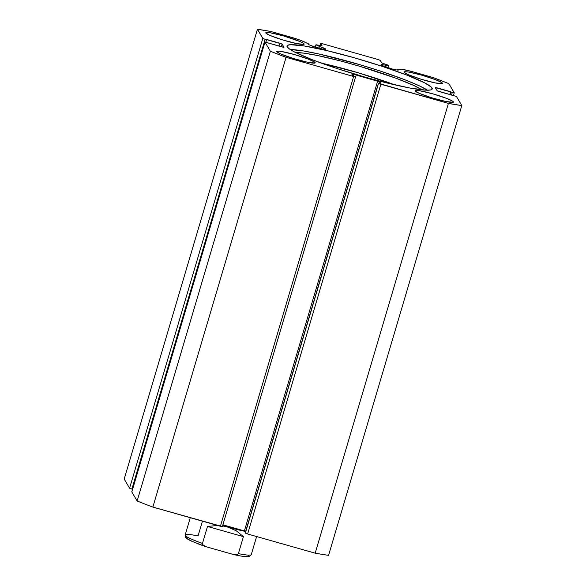 <?xml version="1.0" encoding="UTF-8"?>
<svg xmlns="http://www.w3.org/2000/svg" width="586" height="586" viewBox="0 0 586 586"><rect width="100%" height="100%" fill="white"/><g stroke="black" fill="none" stroke-linecap="round" stroke-linejoin="round"><path stroke-width="0.88" d="M131.85 491.8L264.982 42.097L283.99 47.334L282.086 44.089L281.295 46.777L282.086 44.089L279.793 43.196L278.929 46.111L279.793 43.196L266.396 39.394L265.883 42.148L266.593 39.738L265.106 39.313L131.879 489.083L132.509 489.259L129.579 488.189L262.806 38.42L129.579 488.189L130.326 488.57L131.879 489.083L265.106 39.313L262.806 38.42L257.43 29.3L124.203 479.07L129.579 488.189L124.203 479.07L257.43 29.3A131.242 13.493 -163.5 0 1 270.82 31.468L290.824 37.145A15.302 1.575 -163.5 0 1 304.757 42.053L308.654 43.957L308.368 44.214L309.298 44.851L314.396 46.829L322.512 49.048L325.809 49.165A9.12 0.938 -163.5 0 0 319.421 46.433L318.901 48.177L319.421 46.433L316.154 44.829L315.466 47.173L315.993 44.726L315.283 47.114L315.993 44.726L325.809 49.165A9.12 0.938 -163.5 0 1 325.838 49.283A9.12 0.938 -163.5 0 1 317.304 47.73A9.12 0.938 -163.5 0 1 308.368 44.214A9.12 0.938 -163.5 0 1 308.346 44.097A9.12 0.938 -163.5 0 1 308.654 43.957L308.529 44.39L308.654 43.957L300.633 40.324L290.824 37.145L270.82 31.468L257.43 29.3L263.033 38.581L282.086 44.089L283.99 47.305L283.485 47.327L264.982 42.097L270.366 51.224L286.078 57.318L354.427 76.707L355.468 76.612L352.911 75.887L351.849 74.078L353.805 74.393L379.179 81.666L380.988 83.857L378.556 83.337L380.856 84.23L448.407 103.407L461.797 105.575L456.421 96.448L437.881 91.167L437.141 90.786L435.237 87.57L454.15 92.837L448.861 83.652L433.149 77.557L413.152 71.873L402.545 69.426L397.799 69.273L398.561 69.822A9.12 0.938 -163.5 0 1 398.59 69.939A9.12 0.938 -163.5 0 1 390.056 68.386A9.12 0.938 -163.5 0 1 381.12 64.87A9.12 0.938 -163.5 0 1 381.098 64.753A9.12 0.938 -163.5 0 1 386.203 65.39L385.727 67.002L386.203 65.39L388.599 65.346L381.779 62.914L380.241 60.38L377.941 59.486L322.637 43.789L320.681 43.474L322.117 45.979L315.993 44.726L322.146 45.964L320.681 43.474L320.059 45.562L320.681 43.474L322.637 43.789L377.941 59.486L380.241 60.38L381.698 62.856L388.599 65.354L387.829 67.705L388.518 65.376L381.318 64.628L382.05 65.507L392.224 68.987L396.502 69.932L398.561 69.822A9.12 0.938 -163.5 0 0 397.799 69.273L397.564 70.064L397.799 69.273L400.56 69.251A15.302 1.575 -163.5 0 1 413.152 71.873L433.149 77.557A131.242 13.493 -163.5 0 1 448.861 83.652L454.253 92.8L452.289 92.456L451.506 95.1L452.289 92.456L450.802 92.031L450.019 94.683L450.597 91.687L449.733 94.602L450.597 91.687L437.2 87.885L436.607 89.885L437.2 87.885L435.237 87.57L437.141 90.786L456.421 96.448L461.797 105.575A131.242 13.493 -163.5 0 1 448.407 103.407L315.18 553.169L322.197 554.378L328.57 555.338L461.797 105.575L328.57 555.338A131.242 13.493 16.5 0 1 315.18 553.169L247.629 533.993L315.18 553.169L448.407 103.407L378.556 83.337L245.329 533.106L246.801 533.743L247.629 533.993L380.856 84.23L247.629 533.993L245.329 533.106L378.439 83.131L245.212 532.901L378.439 83.131L380.988 83.857L379.926 82.047L379.516 83.439L379.926 82.047L377.626 81.161L244.399 530.923L245.952 531.436M432.043 88.003A75.741 7.786 -163.5 0 1 432.234 88.947A75.741 7.786 -163.5 0 1 361.394 76.07A75.741 7.786 -163.5 0 1 287.184 46.873L287.455 45.364L290.488 44.697L304.317 45.979L326.563 50.528L353.841 57.655L381.999 66.269L406.75 75.059L424.323 82.692L431.128 86.94L432.256 88.86L430.6 89.951L426.212 90.178L410.024 88.039L386.159 82.765L365.386 77.22L337.228 68.606L312.477 59.809L294.905 52.183L289.704 49.18L287.184 46.873A75.741 7.786 -163.5 0 1 286.994 45.928A75.741 7.786 -163.5 0 1 357.834 58.798A75.741 7.786 -163.5 0 1 432.043 88.003L431.552 89.636L432.043 88.003M315.136 62.577A20.019 2.058 -163.5 0 1 315.187 62.834A20.019 2.058 -163.5 0 1 296.465 59.428A20.019 2.058 -163.5 0 1 276.848 51.707L277.72 51.136L281.375 51.473L294.465 54.557L308.448 59.157L314.47 61.969L315.063 62.98L307.899 62.314L293.754 58.622L280.921 54.059L276.848 51.707A20.019 2.058 -163.5 0 1 276.797 51.458A20.019 2.058 -163.5 0 1 295.52 54.864A20.019 2.058 -163.5 0 1 315.136 62.577L315.004 63.01L315.136 62.577M453.396 101.832A20.019 2.058 -163.5 0 1 453.447 102.081A20.019 2.058 -163.5 0 1 434.724 98.682A20.019 2.058 -163.5 0 1 415.108 90.962L415.979 90.391L419.635 90.727L432.724 93.811L446.708 98.411L452.729 101.224L453.33 102.235L446.158 101.568L432.014 97.877L419.18 93.313L415.108 90.962A20.019 2.058 -163.5 0 1 415.056 90.713A20.019 2.058 -163.5 0 1 433.779 94.119A20.019 2.058 -163.5 0 1 453.396 101.832L453.271 102.264L453.396 101.832M304.119 43.906A20.019 2.058 -163.5 0 1 304.171 44.162A20.019 2.058 -163.5 0 1 285.448 40.756A20.019 2.058 -163.5 0 1 265.832 33.036L266.703 32.464L270.358 32.801L283.448 35.885L300.047 41.555L303.453 43.298L304.046 44.309L296.882 43.642L282.738 39.951L269.904 35.394L265.832 33.036A20.019 2.058 -163.5 0 1 265.78 32.787A20.019 2.058 -163.5 0 1 284.503 36.193A20.019 2.058 -163.5 0 1 304.119 43.906L303.988 44.346L304.119 43.906M442.379 83.161A20.019 2.058 -163.5 0 1 442.43 83.417A20.019 2.058 -163.5 0 1 423.707 80.011A20.019 2.058 -163.5 0 1 404.091 72.29L404.963 71.719L408.618 72.056L421.708 75.14L435.691 79.74L441.712 82.553L442.305 83.564L435.142 82.897L420.997 79.205L408.164 74.642L404.091 72.29A20.019 2.058 -163.5 0 1 404.04 72.041A20.019 2.058 -163.5 0 1 422.762 75.448A20.019 2.058 -163.5 0 1 442.379 83.161L442.254 83.593L442.379 83.161M131.769 491.815L264.982 42.097L270.366 51.224L137.139 500.986L131.755 491.866L137.139 500.986L144.72 503.989L152.851 507.088L222.358 526.58L355.57 76.861M222.892 524.822L244.399 530.923L222.892 524.822M286.078 57.318L353.629 76.495L220.402 526.265L152.851 507.088L286.078 57.318A131.242 13.493 -163.5 0 1 270.366 51.224L137.139 500.986A131.242 13.493 16.5 0 0 152.851 507.088L286.078 57.318M355.592 76.839L222.365 526.609L220.402 526.265L353.629 76.495L355.592 76.839L352.911 75.887L351.842 74.048L353.805 74.393L353.329 76.004L353.805 74.393L377.626 81.161L244.399 530.923L245.673 531.334M453.476 95.379L454.231 92.822M264.982 42.097L131.747 491.837M427.524 90.207A75.741 7.786 16.5 0 0 360.383 64.848A75.741 7.786 16.5 0 0 290.253 49.546L302.874 50.857L318.938 54L359.526 64.599L380.556 71.148L405.3 79.938L419.32 85.842L428.08 90.574M227.441 526.961L227.771 526.206L227.441 526.961A34.479 3.545 16.5 0 0 245.637 531.473A34.479 3.545 -163.5 0 1 227.441 526.961L236.297 530.791L243.402 536.644L238.377 553.616A34.479 3.545 16.5 0 0 251.277 554.576L249.651 556.319L247.482 556.7C244.692 556.729 240.209 556.055 234.041 554.664L206.133 546.76L202.727 544.709L202.463 543.42L207.495 526.448L217.611 525.474L207.495 526.448L243.402 536.644L238.377 553.616L237.447 554.568L233.455 554.517L205.613 546.599L191.043 540.951L187.19 538.842L185.674 537.479L185.161 534.989A34.479 3.545 16.5 0 0 202.463 543.42L207.495 526.448L243.402 536.644L236.297 530.791L227.441 526.961A34.479 3.545 -163.5 0 1 222.658 525.561A34.479 3.545 16.5 0 0 227.441 526.961L222.57 525.906L227.441 526.961M206.133 546.76L203.686 545.654L202.727 544.709L202.463 543.42A34.479 3.545 -163.5 0 1 185.147 535.025A34.479 3.545 -163.5 0 1 198.061 535.948L202.441 521.166M187.256 537.34L186.7 537.655L187.381 538.812L192.691 541.662M198.683 544.108L202.258 545.42M236.978 555.279L240.135 555.872M245.08 556.539L247.922 556.466L248.435 555.66M251.284 554.546A34.479 3.545 -163.5 0 1 238.377 553.616L237.447 554.568L236.114 554.861L233.455 554.517M295.681 52.572A68.958 7.091 -163.5 0 1 359.848 66.335A68.958 7.091 -163.5 0 1 421.935 89.856M320.762 62.973L357.716 72.627L394.744 84.831A68.958 7.091 16.5 0 0 321.143 63.054M422.015 89.907L414.046 85.6L396.136 78.282L359.599 66.262L340.349 60.9L317.363 55.48L304.061 53.165L295.432 52.579M256.617 536.549L251.277 554.576M190.274 517.709L185.161 534.989"/></g></svg>
